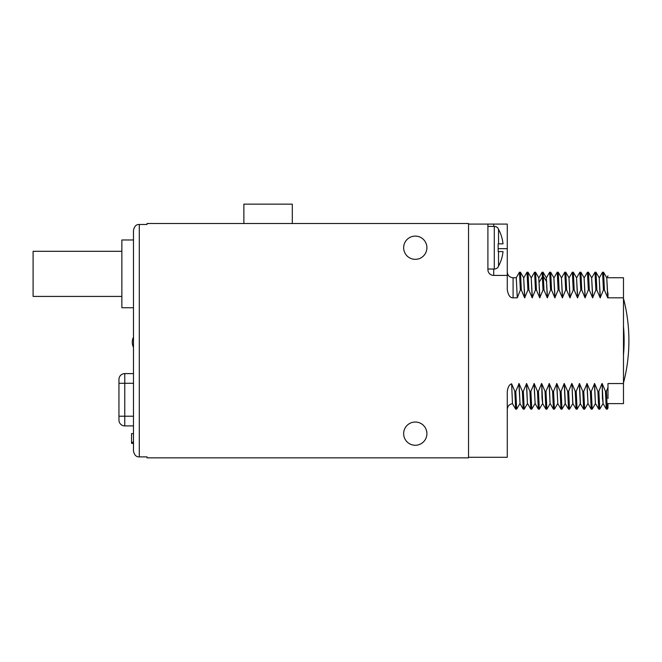 <?xml version="1.0" encoding="UTF-8"?>
<svg xmlns="http://www.w3.org/2000/svg" width="662" height="662" viewBox="0 0 662 662"><rect width="100%" height="100%" fill="white"/><g stroke="black" fill="none" stroke-linecap="round" stroke-linejoin="round"><path stroke-width="0.99" d="M498.163 228.746L498.163 228.357A4.841 4.841 0 0 0 494.291 226.412L487.902 226.412M498.163 266.695L498.163 267.084A4.841 4.841 0 0 1 494.291 269.029L487.902 269.029M498.527 251.593L498.527 266.132A38.537 38.537 0 0 0 503.012 251.593L498.163 251.593L498.163 243.848L498.163 251.593M498.163 243.848L503.012 243.848A38.537 38.537 0 0 0 498.527 229.309L498.527 243.848M133.484 230.293L133.484 239.975L121.866 239.975L121.866 307.756L133.484 307.756L133.484 451.079L133.484 230.293C134.378 226.247 136.314 224.31 139.293 224.476L147.038 224.476L147.038 223.508L468.539 223.508L468.539 224.095L487.902 224.095L487.902 269.608A5.809 5.809 0 0 0 493.72 275.417L507.274 275.417L507.274 289.666C508.201 295.277 510.137 297.991 513.083 297.817L517.27 297.817L520.365 290.039L521.333 290.039L524.627 297.817L527.912 290.039L528.88 290.039L532.182 297.817L535.467 290.039L536.435 290.039L539.729 297.817L543.022 290.039L543.99 290.039L547.284 297.817L550.577 290.039L551.545 290.039L554.839 297.817L558.132 290.039L559.1 290.039L562.394 297.817L565.679 290.039L566.647 290.039L569.949 297.817L573.234 290.039L574.202 290.039L577.496 297.817L580.789 290.039L581.757 290.039L585.051 297.817L588.344 290.039L589.312 290.039L592.606 297.817L595.891 290.039L596.859 290.039L600.161 297.817L603.446 290.039L604.414 290.039L607.716 297.817L623.48 297.817L623.48 403.63L607.981 403.63L607.981 408.024L607.302 409.166L606.417 391.325L605.449 391.325L602.155 383.546L603.099 403.597L606.301 409.133L605.449 391.325M487.902 224.095L493.72 224.095L493.72 226.412M507.274 275.417L507.274 224.095L493.72 224.095M133.484 451.079C134.378 455.125 136.314 457.061 139.293 456.888L147.038 456.888L147.038 457.856L468.539 457.856L468.539 457.276L507.274 457.276L507.274 391.697C507.795 387.22 509.243 384.589 511.627 383.819L512.479 403.621L515.665 409.133L514.813 391.325L511.627 383.819M403.655 433.643A11.618 11.618 0 0 0 415.281 445.269A11.618 11.618 0 0 0 426.899 433.643A11.618 11.618 0 0 0 415.281 422.025A11.618 11.618 0 0 0 403.655 433.643M403.655 247.72A11.618 11.618 0 0 0 415.281 259.339A11.618 11.618 0 0 0 426.899 247.72A11.618 11.618 0 0 0 415.281 236.102A11.618 11.618 0 0 0 403.655 247.72M468.539 224.095L468.539 457.276M607.981 398.565L607.981 383.546L623.48 383.546M607.981 387.477L606.417 391.325M603.123 403.63L602.453 398.392L602.155 383.546M601.957 383.546L598.862 391.325L597.894 391.325L594.6 383.546L591.315 391.325L590.347 391.325L587.045 383.546L583.76 391.325L582.792 391.325L579.49 383.546L576.205 391.325L575.237 391.325L571.943 383.546L572.887 403.597L576.089 409.133L575.237 391.325M571.745 383.546L568.65 391.325L567.682 391.325L564.189 383.546L565.183 403.63L568.567 409.166L569.577 409.133L572.771 403.597L571.943 383.546M564.189 383.546L561.095 391.325L560.126 391.325L556.833 383.546L553.548 391.325L552.58 391.325L549.278 383.546L545.993 391.325L545.025 391.325L541.731 383.546L542.674 403.597L545.877 409.133L545.025 391.325M542.699 403.63L542.029 398.392L541.731 383.546M541.533 383.546L538.438 391.325L537.47 391.325L534.176 383.546L530.883 391.325L529.914 391.325L526.621 383.546L523.328 391.325L522.359 391.325L519.066 383.546L515.781 391.325L514.813 391.325M607.981 297.619L607.981 292.91M607.906 297.817L606.748 277.742M607.716 297.817L606.764 277.775L603.529 272.206L602.528 272.239L599.325 277.775M604.414 290.039L603.562 272.239M603.446 290.039L602.561 272.206M599.193 277.742L600.351 297.817M600.161 297.817L599.209 277.775L595.974 272.206L594.972 272.239L591.77 277.775M596.859 290.039L596.015 272.239M595.891 290.039L595.006 272.206M592.796 297.817L591.638 277.742M592.606 297.817L591.654 277.775L588.419 272.206L587.417 272.239L584.215 277.775M589.312 290.039L588.46 272.239M588.344 290.039L587.451 272.206M585.249 297.817L584.083 277.742M585.051 297.817L584.107 277.775L580.872 272.206L579.862 272.239L576.668 277.775M581.757 290.039L580.905 272.239M580.789 290.039L579.904 272.206M577.694 297.817L576.528 277.742M577.496 297.817L576.552 277.775L573.317 272.206L572.307 272.239L569.113 277.775M574.202 290.039L573.35 272.239M573.234 290.039L572.349 272.206M568.981 277.742L570.139 297.817M569.949 297.817L568.997 277.775L565.762 272.206L564.76 272.239L561.558 277.775M566.647 290.039L565.795 272.239M565.679 290.039L564.794 272.206M562.584 297.817L561.426 277.742M562.394 297.817L561.442 277.775L558.207 272.206L557.205 272.239L554.003 277.775M559.1 290.039L558.248 272.239M558.132 290.039L557.239 272.206M555.029 297.817L553.871 277.742M554.839 297.817L553.887 277.775L550.66 272.206L549.65 272.239L546.456 277.775M551.545 290.039L550.693 272.239M550.577 290.039L549.683 272.206M546.316 277.742L547.482 297.817M547.284 297.817L546.34 277.775L543.105 272.206L542.087 272.248L538.901 277.775M543.99 290.039L543.138 272.239M543.022 290.039L542.137 272.206M538.769 277.742L539.927 297.817M539.729 297.817L538.785 277.775L535.55 272.206L534.548 272.239L531.346 277.775M536.435 290.039L535.583 272.239M535.467 290.039L534.582 272.206M532.372 297.817L531.214 277.742M532.182 297.817L531.23 277.775L527.995 272.206L526.993 272.239L523.791 277.775M528.88 290.039L528.036 272.239M527.912 290.039L527.026 272.206M524.817 297.817L523.659 277.742M524.627 297.817L523.675 277.775L520.44 272.206L519.438 272.239L516.236 277.775M521.333 290.039L520.481 272.239M520.365 290.039L519.471 272.206M513.083 297.817L513.083 277.742L516.277 277.742L517.27 297.817M133.484 307.756L133.484 239.975M121.866 296.427L33.1 296.427L33.1 251.303L121.866 251.303M133.484 443.333L131.548 443.333L131.548 433.643L133.484 433.643M133.484 442.299L131.548 442.299M133.484 373.608L124.77 373.608A5.809 5.809 0 0 0 118.953 379.417L118.953 420.089A5.809 5.809 0 0 0 124.77 425.898L133.484 425.898M292.298 223.508L292.298 204.144L243.873 204.144L243.873 223.508M519.902 403.597L516.699 409.133L515.665 409.133M516.666 409.166L515.781 391.325M520.034 403.63L518.876 383.546M527.457 403.597L524.221 409.166L523.212 409.133L520.018 403.597L519.066 383.546M523.212 409.133L522.359 391.325M524.221 409.166L523.328 391.325M526.621 383.546L527.415 403.63L526.431 383.546M535.012 403.597L531.809 409.133L530.767 409.133L529.914 391.325M531.776 409.166L530.883 391.325M535.144 403.63L533.977 383.546M542.559 403.597L539.323 409.166L538.322 409.133L535.119 403.597L534.176 383.546M538.322 409.133L537.47 391.325M539.323 409.166L538.438 391.325M550.114 403.597L546.92 409.133L545.877 409.133M546.878 409.166L545.993 391.325M549.278 383.546L550.072 403.63L549.088 383.546M557.669 403.597L554.466 409.133L553.424 409.133L552.58 391.325M554.433 409.166L553.548 391.325M557.801 403.63L556.643 383.546M565.224 403.597L561.988 409.166L560.979 409.133L557.785 403.597L556.833 383.546M560.979 409.133L560.126 391.325M561.988 409.166L561.095 391.325M565.331 403.597L564.388 383.546M568.534 409.133L567.682 391.325M569.535 409.166L568.65 391.325M580.326 403.597L577.132 409.133L576.089 409.133M577.09 409.166L576.205 391.325M587.881 403.597L584.645 409.166L583.644 409.133L580.284 403.63L579.3 383.546M580.442 403.597L579.49 383.546M583.644 409.133L582.792 391.325M584.645 409.166L583.76 391.325M588.013 403.63L586.855 383.546M595.436 403.597L592.2 409.166L591.191 409.133L587.997 403.597L587.045 383.546M591.191 409.133L590.347 391.325M592.2 409.166L591.315 391.325M594.6 383.546L595.395 403.63L594.41 383.546M602.991 403.597L599.789 409.133L598.746 409.133L597.894 391.325M599.755 409.166L598.862 391.325M607.302 409.166L606.301 409.133M607.981 277.742L623.48 277.742L623.48 297.817M623.48 326.3A162.356 162.356 0 0 1 623.48 355.072M494.291 226.412L494.291 269.029M493.72 269.029L493.72 275.417M507.274 248.689L498.163 248.689M139.293 456.888L139.293 224.476M539.373 281.83L542.567 276.658L543.535 276.658L546.738 281.83M118.953 379.417A5.809 5.809 0 0 1 124.77 373.608L124.77 383.29L118.953 383.29M133.484 383.29L124.77 383.29L124.77 425.898M133.484 416.216L118.953 416.216M606.88 277.775L607.981 275.864M513.083 277.742C509.955 277.502 508.035 275.855 507.34 272.794L507.274 271.933M512.52 403.655C509.293 404.242 507.547 406.17 507.274 409.439M527.573 403.597L530.767 409.133M550.23 403.597L553.424 409.133M595.552 403.597L598.746 409.133M623.48 382.917A167.138 167.138 0 0 0 623.48 298.454M132.284 342.229A11.328 11.328 0 0 0 133.484 347.31A11.328 11.328 0 0 1 133.484 337.157A11.328 11.328 0 0 0 132.284 342.229"/></g></svg>
